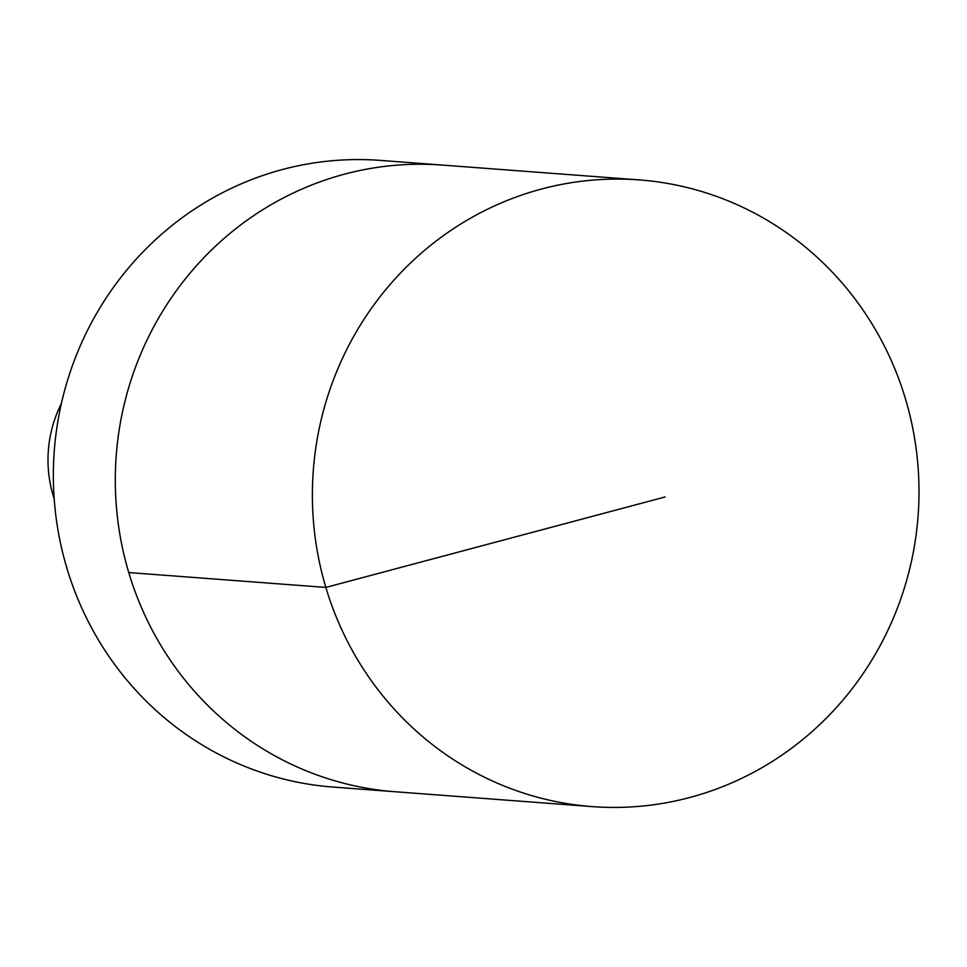 <?xml version="1.0" encoding="UTF-8"?>
<svg xmlns="http://www.w3.org/2000/svg" width="967" height="967" viewBox="0 0 967 967"><rect width="100%" height="100%" fill="white"/><g stroke="black" fill="none" stroke-linecap="round" stroke-linejoin="round"><path stroke-width="1.45" d="M639.296 179.91L442.197 165.067A314.227 303.239 94.3 0 0 423.909 164.257A314.227 303.239 94.3 0 0 115.641 465.067A314.227 303.239 94.3 0 0 394.959 791.731L332.999 787.065A314.227 303.227 -85.7 0 1 53.693 460.401A314.227 303.227 -85.7 0 1 361.96 159.591A314.227 303.227 -85.7 0 1 380.236 160.389L442.197 165.067A314.227 303.239 94.3 0 0 423.909 164.257A314.227 303.239 94.3 0 0 115.641 465.067A314.227 303.239 94.3 0 0 394.959 791.731L592.058 806.599A314.239 303.239 -85.7 0 1 312.728 479.922A314.239 303.239 -85.7 0 1 621.019 179.1A314.239 303.239 -85.7 0 1 639.296 179.91A314.239 303.239 -85.7 0 1 918.65 506.575A314.239 303.239 -85.7 0 1 610.37 807.409A314.239 303.239 -85.7 0 1 592.058 806.599M54.2 498.936A121.637 117.382 -85.7 0 1 61.392 403.481M665.054 496.978L325.843 587.416L128.756 572.561"/></g></svg>
